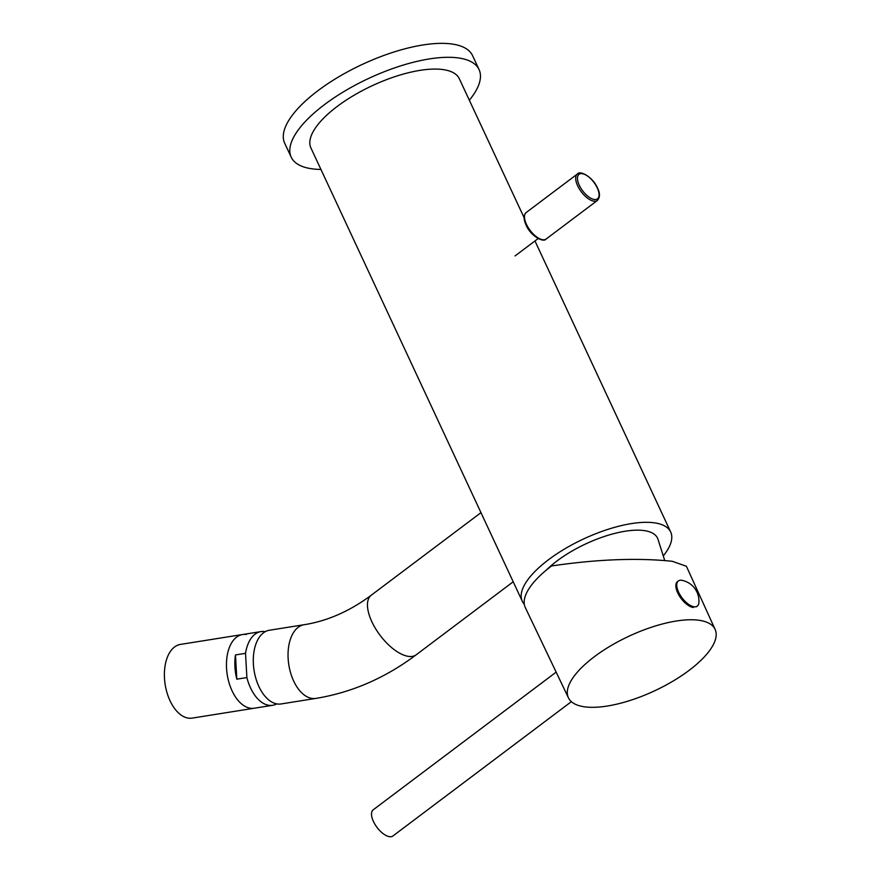 <?xml version="1.0" encoding="UTF-8"?>
<svg xmlns="http://www.w3.org/2000/svg" width="880" height="880" viewBox="0 0 880 880"><rect width="100%" height="100%" fill="white"/><g stroke="black" fill="none" stroke-linecap="round" stroke-linejoin="round"><path stroke-width="1.32" d="M524.293 604.208A81.873 30.514 -25 0 1 522.269 601.216A81.873 30.514 -25 0 1 548.592 559.669A81.873 30.514 155 0 1 670.681 532.004L534.963 240.955M522.269 601.216L310.926 147.972A81.873 30.514 -25 0 1 337.238 106.425A81.873 30.514 -25 0 1 459.338 78.771L524.117 217.701M663.267 555.918A81.873 30.514 155 0 0 670.681 532.004M546.502 569.954A67.364 25.113 -25 0 1 557.073 560.901A67.364 25.113 -25 0 1 619.399 532.312A67.364 25.113 -25 0 1 657.976 539.275L664.697 560.428M672.276 561.297L686.4 566.269L715.132 629.431A80.938 30.162 -25 0 1 672.694 681.296A80.938 30.162 -25 0 1 584.276 706.783A80.938 30.162 155 0 1 568.436 697.84L525.316 607.585A81.873 30.514 155 0 1 551.584 565.95C597.289 559.24 637.527 557.689 672.276 561.297M715.132 629.431A80.938 30.162 -25 0 0 699.204 620.29A80.938 30.162 155 0 0 610.544 645.92A80.938 30.162 155 0 0 568.436 697.84M693.352 607.475A15.752 7.227 -127 0 1 677.732 592.856A15.752 7.227 53 0 1 677.468 581.603L678.359 580.943A15.752 7.227 53 0 0 678.612 592.196A15.752 7.227 -127 0 0 697.301 606.111L696.421 606.782M678.359 580.943A15.752 7.227 53 0 1 682.088 580.36A21.131 21.131 0 0 1 698.896 602.69A15.752 7.227 -127 0 1 697.301 606.111M571.362 701.668L392.887 836A16.379 7.513 53 0 1 373.461 821.524A16.379 7.513 -127 0 1 373.186 809.831L556.149 672.133M304.095 624.723A37.312 21.384 -99 0 0 288.398 661.672A37.312 21.384 -99 0 0 312.026 698.434A37.312 21.384 -99 0 0 315.832 698.412L281.072 703.956A37.312 21.384 -99 0 1 277.266 703.967A37.312 21.384 -99 0 1 253.649 667.205A37.312 21.384 -99 0 1 269.335 630.256L304.095 624.723C327.371 621.038 349.778 611.193 371.294 595.188A37.312 17.116 -127 0 0 375.562 628.65A37.312 17.116 -127 0 0 408.364 656.37A37.312 17.116 -127 0 0 416.174 654.808L513.205 581.779M246.301 634.513A37.312 21.384 81 0 0 242.495 634.535A37.312 21.384 81 0 0 226.809 671.484A37.312 21.384 81 0 0 250.426 708.246A37.312 21.384 -99 0 1 226.809 671.484A37.312 21.384 -99 0 1 242.495 634.535L180.433 644.413A37.312 21.384 81 0 0 164.747 681.362A37.312 21.384 81 0 0 188.364 718.124A37.312 21.384 -99 0 0 192.17 718.113L254.232 708.224A37.312 21.384 -99 0 1 250.426 708.246A37.312 21.384 81 0 0 254.232 708.224L272.679 705.287A37.312 21.384 81 0 1 268.884 705.309A37.312 21.384 -99 0 1 246.884 677.567L245.531 653.334A37.312 21.384 -99 0 1 260.953 631.598A37.312 21.384 -99 0 1 264.748 631.576A37.312 21.384 81 0 1 265.254 631.664M272.679 705.287A37.312 21.384 81 0 0 276.76 703.89M235.466 654.94A37.312 21.384 81 0 0 236.819 679.173L235.466 654.94L245.531 653.334M236.819 679.173L246.884 677.567M284.691 143.22A103.642 38.632 -25 0 1 318.01 90.64A103.642 38.632 155 0 1 472.56 55.627L479.061 69.564A103.642 38.632 155 0 0 324.511 104.588A103.642 38.632 -25 0 0 291.203 157.168L284.691 143.22M320.936 169.433A103.642 38.632 -25 0 1 291.203 157.168M469.348 100.232A103.642 38.632 155 0 0 479.061 69.564M526.46 224.378A16.588 7.601 53 0 0 546.128 239.03C543.466 243.023 530.409 235.719 526.064 225.005C523.446 219.054 523.49 214.896 526.185 212.531A16.588 7.601 53 0 0 526.46 224.378M597.344 200.486C600.116 197.373 600.16 193.215 597.476 188.012C593.131 177.309 580.074 169.994 577.401 173.987A16.588 7.601 53 0 0 577.676 185.834A16.588 7.601 53 0 0 597.344 200.486L546.128 239.03M579.293 185.273A15.334 7.04 53 0 0 594.275 199.474A15.334 7.04 53 0 0 597.234 187.869A15.334 7.04 53 0 0 582.241 173.668A15.334 7.04 53 0 0 579.293 185.273M480.975 512.644L371.294 595.188M315.832 698.412C351.901 692.483 385.341 677.952 416.174 654.808M242.495 634.535L260.953 631.598M577.401 173.987L526.185 212.531M538.153 238.557L515.053 255.937"/></g></svg>

